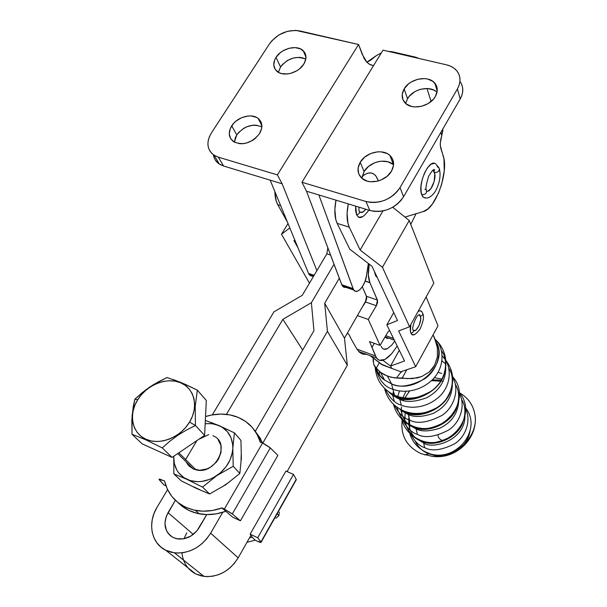 <?xml version="1.0" encoding="UTF-8"?>
<svg xmlns="http://www.w3.org/2000/svg" width="607" height="607" viewBox="0 0 607 607"><rect width="100%" height="100%" fill="white"/><g stroke="black" fill="none" stroke-linecap="round" stroke-linejoin="round"><path stroke-width="0.91" d="M186.357 462.094L189.149 466.1L193.208 468.885L177.737 453.558L193.208 468.885L188.132 464.97L186.417 462.238M205.773 420.598L218.975 425.537L212.025 423.686L205.174 423.686L211.342 423.618L217.154 424.839L234.416 432.882L218.975 425.537C228.171 429.877 232.785 437.472 232.807 448.323C232.018 459.347 226.692 468.437 216.813 475.6C206.547 482.102 196.6 483.354 186.979 479.371L202.51 487.095L216.813 475.6L233.209 466.275L232.807 448.323L234.416 432.882L240.941 440.401L241.374 457.898L239.848 473.445L225.743 484.75L209.582 493.977L196.387 488.392L181.235 480.843L173.86 473.877L181.235 480.843L196.387 488.392L209.582 493.977L202.51 487.095L209.582 493.977L225.743 484.75L239.848 473.445L233.209 466.275L216.813 475.6L202.51 487.095L186.979 479.371L173.86 473.877L173.761 456.244L174.3 463.437L176.804 470.046L178.746 472.936L183.875 477.648L190.363 480.638L197.768 481.685L201.653 481.45L209.445 479.469L213.216 477.755L220.174 473.043L225.941 466.897L230.114 459.765L232.413 452.147L232.807 448.323L233.209 466.275L239.848 473.445L241.374 457.898L240.941 440.401L234.416 432.882L232.807 448.323L232.693 444.582L230.948 437.594L227.322 431.653L222.086 427.153L211.395 422.518M218.019 439.559L220.902 445.326L221.085 452.185L218.505 459.089L216.282 462.223L210.409 467.231L206.987 468.908L199.832 470.281L193.208 468.885L195.962 469.826C215.553 475.471 231.571 442.632 212.898 435.758M186.979 479.371C177.889 474.697 173.488 466.988 173.761 456.244L173.86 473.877L186.979 479.371M208.717 434.612L198.929 439.256M159.33 479.841L159.011 479.348C159.004 478.877 160.096 479.143 162.289 480.145L164.505 480.934L167.342 489.174L171.872 496.465L177.942 502.535L185.332 507.126L193.792 510.055L202.996 511.185L212.587 510.457L222.208 507.877L232.284 513.954L270.305 447.898L262.558 443.027L224.317 509.114L231.578 513.401L240.433 520.798L232.625 517.134L222.094 508.074L232.625 517.134L240.433 520.798L277.877 455.356L240.433 520.798L232.284 513.954L270.305 447.898L277.877 455.356L269.645 447.298L263.613 443.512L260.335 442.078L262.558 443.027L224.317 509.114L222.208 507.877C213.057 511.155 204.142 511.997 195.446 510.404C178.936 506.617 168.625 496.792 164.505 480.934L159.011 479.264L163.882 484.887L159.33 479.841M260.335 442.078L256.951 434.202L252.057 427.222L245.752 421.562L238.278 417.404L229.909 414.885L220.956 414.08L211.729 414.991L205.523 416.554C216.297 413.253 226.517 413.268 236.199 416.599C248.331 421.152 256.336 429.71 260.228 442.26L260.335 442.078M165.961 485.866L163.882 484.887L165.961 485.866M262.391 442.958L260.16 438.079L254.462 430.226L262.391 442.958M199.157 513.795C190.773 512.133 183.762 508.431 178.147 502.702L181.743 505.957L189.103 510.533L197.51 513.446L206.661 514.577L216.191 513.863L225.516 511.39C216.509 514.569 207.723 515.373 199.157 513.795L195.446 510.404M229.036 482.239L222.208 486.867M199.726 489.652L193.33 486.685M241.245 454.211L241.002 461.669M273.196 520.768L273.674 520.1L273.196 520.768M260.942 541.968L261.093 542.271C261.025 542.704 259.796 542.37 257.406 541.254L261.086 542.233L257.725 537.741L250.145 534.152L252.186 537.241L255.304 540.26L257.406 541.254L255.304 540.26L252.186 537.241L250.145 534.152L285.92 471.085L293.492 474.386L285.92 471.085L250.145 534.152L257.725 537.741L293.492 474.386L257.725 537.741L260.942 541.968L296.193 479.34L293.492 474.386L296.193 479.34L260.942 541.968M296.178 479.947L296.193 479.34L296.178 479.947M252.292 537.058L249.416 537.999L252.292 537.058M255.19 540.154L246.958 542.332L255.19 540.154M287.346 471.093L287.748 471.882L287.346 471.093M275.828 518.302L278.886 515.616L275.828 518.302M279.288 512.141L278.886 515.616L279.288 512.141M277.149 513.742L278.886 515.616L277.149 513.742M189.559 422.093L192.419 416.281L194.149 410.279L194.672 404.33L193.982 398.655L192.123 393.473L189.172 388.988L185.249 385.362L180.514 382.721L175.142 381.158L169.353 380.726L163.344 381.431L157.357 383.245L151.598 386.098L146.287 389.884L141.613 394.467L137.759 399.679L134.86 405.324L133.032 411.197L132.356 417.085L132.865 422.76L134.542 428.011L137.341 432.616L141.158 436.418L145.862 439.233L151.264 440.963L157.152 441.524L163.313 440.887L169.482 439.066L175.415 436.145L180.886 432.23L185.659 427.487L189.559 422.093L195.431 425.484L195.211 406.318L197.328 390.126L180.848 382.425L167.031 377.531L153.859 384.39L145.657 389.922L134.845 399.231L137.759 399.679C146.924 384.792 166.72 376.894 180.514 382.721C194.437 388.321 198.929 406.728 189.559 422.093C180.393 437.548 159.641 445.637 145.862 439.233C131.939 433.057 128.396 414.467 137.759 399.679L134.845 399.231L133.199 406.857L131.84 419.9L131.985 434.24L145.748 439.794L162.266 447.905L169.573 441.441L177.661 435.409L186.364 430.09L195.431 425.484L189.559 422.093M173.116 379.474L184.809 384.125L197.328 390.126L206.319 400.499L204.597 435.378L172.039 457.412L162.266 447.905L172.039 457.412L142.144 443.846L131.985 434.24L142.144 443.846L172.039 457.412L204.597 435.378L195.431 425.484L204.597 435.378L206.319 400.499L197.328 390.126L195.211 406.318L195.431 425.484L186.364 430.09L177.661 435.409L169.573 441.441L162.266 447.905L145.748 439.794L131.985 434.24L132.121 415.355L134.845 399.231L141.871 392.911L149.663 387.069L158.169 381.924L167.031 377.531M401.257 405.157C394.876 403.374 389.611 398.071 385.453 389.254C389.611 398.071 394.876 403.374 401.257 405.157L399.846 399.391L401.257 405.157C408.579 408.283 424.779 409.414 438.884 397.031C453.148 384.064 451.062 363.479 442.298 356.142C451.062 363.479 453.148 384.064 438.884 397.031C424.779 409.414 408.579 408.283 401.257 405.157M383.541 378.078L383.67 379.428L383.541 378.078M396.674 396.637C404.998 401.166 416.797 399.186 432.063 390.703C446.388 380.27 448.884 360.118 441.524 350.755C448.884 360.118 446.388 380.27 432.063 390.703C416.797 399.186 404.998 401.166 396.674 396.637L399.846 399.391L393.04 395.612L389.709 392.554L393.04 395.612L399.846 399.391C405.962 402.54 414.862 402.016 426.546 397.82C439.263 390.961 445.667 380.946 445.758 367.766C445.667 380.946 439.263 390.961 426.546 397.82C414.862 402.016 405.962 402.54 399.846 399.391L397.448 396.917M409.558 420.044C403.602 418.329 398.579 413.382 394.504 405.218C398.579 413.382 403.602 418.329 409.558 420.044L408.261 414.482L409.558 420.044C417.176 424.232 428.026 422.662 442.093 415.34C455.432 406.349 459.158 387.653 452.845 378.017C459.158 387.653 455.432 406.349 442.093 415.34C428.026 422.662 417.176 424.232 409.558 420.044M392.972 394.444L393.237 392.084M392.676 395.377L394.322 401.333M399.323 408.723L401.682 410.795L408.261 414.482C414.02 417.464 422.373 417.085 433.33 413.344C445.318 407.267 451.661 397.934 452.344 385.346C451.661 397.934 445.318 407.267 433.33 413.344C422.373 417.085 414.02 417.464 408.261 414.482L405.066 411.925C412.927 416.227 424.103 414.528 438.595 406.819C452.291 397.342 455.637 378.115 448.968 368.54C455.637 378.115 452.291 397.342 438.595 406.819C424.103 414.528 412.927 416.227 405.066 411.925L408.261 414.482L401.682 410.795L399.323 408.723M417.373 434.346C411.607 432.662 406.728 427.852 402.744 419.915C406.728 427.852 411.607 432.662 417.373 434.346L416.152 428.952L417.373 434.346C424.763 438.451 435.265 436.964 448.869 429.9C461.768 421.212 465.349 403.033 459.211 393.609C465.349 403.033 461.768 421.212 448.869 429.9C435.265 436.964 424.763 438.451 417.373 434.346M401.47 406.94L401.174 409.748M403.321 400.483L404.52 397.972L403.321 400.483M441.077 380.786L443.209 381.302L441.077 380.786M442.048 379.109L434.331 377.645M405.977 391.295L401.735 400.043L402.532 397.661M400.908 409.611C402.009 416.106 404.497 420.954 408.359 424.156C404.497 420.954 402.009 416.106 400.908 409.611M415.583 428.064L416.152 428.952L409.763 425.332L416.152 428.952C421.69 431.835 429.71 431.524 440.212 428.026C451.722 422.32 457.89 413.375 458.717 401.197C457.89 413.375 451.722 422.32 440.212 428.026C429.71 431.524 421.69 431.835 416.152 428.952L413.147 426.577C420.803 430.818 431.638 429.172 445.667 421.653C458.9 412.388 461.881 393.655 455.311 384.413C461.881 393.655 458.9 412.388 445.667 421.653C431.638 429.172 420.803 430.818 413.147 426.577M424.695 447.647C419.308 446.024 414.664 441.547 410.757 434.225C414.664 441.547 419.308 446.024 424.695 447.647L423.557 442.844L424.695 447.647C431.759 451.585 441.79 450.273 454.787 443.702C467.155 435.629 471.093 418.231 465.425 408.83C471.093 418.231 467.155 435.629 454.787 443.702C441.79 450.273 431.759 451.585 424.695 447.647M408.913 425.636L409.513 419.346L408.913 425.636M411.683 413.132L411.151 414.331M409.945 412.821L409.55 414.027L409.945 412.821M408.981 416.311C407.972 426.387 410.34 433.702 416.083 438.239C410.34 433.702 407.972 426.387 408.981 416.311M417.32 439.278L423.557 442.844C431.266 449.81 465.03 441.122 464.947 416.038C465.03 441.122 431.266 449.81 423.557 442.844L423.018 442.01L423.557 442.844L417.32 439.278L423.018 442.01C435.826 446.972 457.382 437.897 462.8 422.844M360.323 212.26L363.13 211.934L365.702 209.195C363.388 212.48 361.355 213.307 359.602 211.661M361.393 217.367L358.608 217.169L356.575 214.795L355.71 206.16L355.596 210.591L356.575 214.795C359.367 214.036 360.179 212.67 359.003 210.69C360.179 212.67 359.367 214.036 356.575 214.795L358.843 217.283L362.903 216.646M380.437 372.326L384.61 380.073C380.938 377.501 378.093 373.533 376.074 368.168C377.66 372.933 380.498 376.901 384.61 380.073L391.583 383.897L387.486 376.173L380.437 372.326L374.716 366.476L373.7 364.223L373.214 357.955M392.835 389.193L391.583 383.897C399.269 388.025 410.286 386.348 424.619 378.867C438.224 369.716 442.154 350.929 435.834 341.324C449.886 363.168 417.047 395.043 391.583 383.897L392.835 389.193C384.595 387.145 378.821 379.936 375.521 367.576C378.821 379.936 384.595 387.145 392.835 389.193L394.618 395.225L392.835 389.193C400.309 392.327 416.781 393.427 431.243 380.855C445.879 367.698 443.983 346.764 435.09 339.283C443.983 346.764 445.879 367.698 431.243 380.855C416.781 393.427 400.309 392.327 392.835 389.193M379.292 371.401L379.474 375.338L379.292 371.401M445.037 363.502L442.063 360.945L445.037 363.502M441.706 373.449L438.072 372.379L441.706 373.449M399.543 390.931L397.145 398.192L399.543 390.931M397.031 407.221C400.043 417.449 404.96 423.716 411.789 426.008C404.96 423.716 400.043 417.449 397.031 407.221M412.039 398.609L411.478 399.269L412.039 398.609M405.309 411.531L404.74 420.006L405.309 411.531M419.414 440.052C412.79 437.806 407.98 431.706 404.983 421.744C408.374 432.404 413.617 438.694 420.712 440.606L418.8 439.438L420.712 440.606C428.201 444.787 438.778 443.193 452.435 435.826C465.296 426.729 467.997 408.374 461.495 399.383C467.997 408.374 465.296 426.729 452.435 435.826C438.778 443.193 428.201 444.787 420.712 440.606M420.385 427.935L420.105 429.05M420.917 440.295L421.683 442.01M442.42 455.69L435.302 455.576L428.61 453.824L424.786 454.939L428.61 453.824C422.419 451.229 417.995 447.063 415.34 441.312M402.13 420.697C400.59 435.963 406.978 446.972 421.296 453.748L431.721 456.214C455.387 459.067 479.113 435.993 474.902 414.543C473.194 404.998 468.065 397.752 459.522 392.812M413.853 330.648L416.038 329.958L419.096 325.504L420.704 319.517L420.621 317.044L419.399 315.071L420.348 316.118C422.669 315.549 423.345 314.38 422.373 312.613C423.345 314.38 422.669 315.549 420.348 316.118C422.563 320.458 416.174 333.501 413.359 330.337M413.299 330.284L412.874 329.624C413.928 331.422 413.261 332.621 410.886 333.22L412.274 334.723L414.528 334.503M377.637 179.126L378.389 180.939L375.908 176.03L373.684 173.936L371.044 172.949L368.092 173.116L364.936 174.459L362.174 176.493C367.819 171.827 372.425 171.705 375.983 176.121L377.637 179.126M382.941 210.925L360.141 250.031L349.268 227.177L347.932 223.315L347.09 213.292L348.281 203.899C346.385 213.679 346.718 221.441 349.268 227.177L337.158 223.376L349.268 227.177L360.141 250.031L382.941 210.925M381.833 364.382L391.773 368.419L390.551 366.044L382.888 360.308L390.551 366.044L399.285 350.277L390.551 366.044L399.285 350.277L390.551 366.044L391.773 368.419L390.551 366.044L391.773 368.419L401.576 372.045L401.917 371.423L401.576 372.045L401.364 371.613L415.674 366.719L438.026 325.8L426.137 296.929L438.026 325.8L415.674 366.719L398.655 330.952L409.581 326.778L433.815 283.09L409.581 326.778L382.448 267.27L409.247 220.493L433.815 283.09L409.247 220.493L382.448 267.27L360.141 250.031L382.448 267.27L409.581 326.778L398.655 330.952L415.674 366.719L401.364 371.613L401.576 372.045L382.061 364.815L370.164 355.679L381.833 364.382M298.083 247.997L293.978 240.653L294.82 240.053L293.978 240.653L298.083 247.997M280.646 205.614L277.771 204.711L287.475 222.208L277.771 204.711L276.177 200.879L274.865 191.562C274.948 196.941 275.919 201.319 277.771 204.711L280.646 205.614M289.843 227.959L281.481 234.226L309.464 283.181L281.481 234.226L288.014 223.52L281.481 234.226L289.843 227.959M413.397 334.867L411.538 334.214L410.446 331.824L410.84 324.51C410.021 328.304 410.036 331.21 410.886 333.22C413.261 332.621 413.928 331.422 412.874 329.624M422.26 312.438C421.357 310.625 419.961 310.306 418.064 311.482L419.847 310.784L421.675 311.528M373.7 364.223L376.226 368.305L379.421 362.584L376.226 368.305L381.234 372.91L384.223 374.724L390.969 377.25L398.404 378.176L412.457 378.631L421.683 376.568L429.248 372.023L434.597 365.331L437.366 357.022L437.359 347.697L434.589 338.053L433.072 334.867L436.312 342.872L437.359 347.697L437.366 357.022L434.597 365.331L432.23 368.912L429.248 372.023L421.683 376.568L417.237 377.926L407.434 378.662L402.259 378.017L406.789 369.762L402.259 378.017L394.626 377.918L387.486 376.173L391.583 383.897L384.61 380.073C380.24 377.22 377.417 373.275 376.135 368.229M373.176 361.597L373.153 358.646M470.122 430.795C469.173 436.615 466.495 441.782 462.086 446.32M426.046 452.169L428.724 453.201M396.386 378.093L401.174 371.894M437.988 435.136C438.125 437.397 439.271 438.998 441.418 439.938M404.528 360.983L390.551 366.044L404.528 360.983L386.826 324.828L393.731 312.537L386.826 324.828L404.528 360.983M392.721 207.268L409.247 220.493L392.721 207.268M335.99 200.166C334.146 209.901 334.533 217.64 337.158 223.376L349.791 249.189L371.977 266.268L397.486 320.519L386.826 324.828L397.486 320.519L371.977 266.268L349.791 249.189L337.158 223.376L335.777 219.514L334.852 209.521L335.99 200.166M359.587 211.646L359.003 210.69M369.883 282.574C368.039 278.052 367.812 271.898 369.2 264.136L368.335 274.91L369.883 282.574L365.179 280.995L369.883 282.574L377.395 300.04L376.37 305.738L365.505 301.99L366.507 296.307L377.395 300.04L366.507 296.307L362.296 286.808L366.666 296.823L366.636 298.925L365.505 301.99L376.37 305.738L377.508 302.665L377.554 300.556L369.883 282.574M374.428 271.481L375.445 275.381L377.342 277.68M387.85 332.112L389.535 330.367L387.85 332.112L380.096 345.421L387.85 332.112M362.356 354.056L359.412 352.235L356.999 349.162L351.483 339.548L356.999 349.162L375.475 355.952L377.068 358.745L379.238 360.285L381.879 360.528L384.891 359.488L388.161 357.227L391.561 353.851L397.213 346.043L391.561 353.851L384.891 359.488L379.238 360.285L376.515 358.024L369.557 341.604L380.096 345.421L368.267 319.441L376.37 305.738L368.267 319.441L380.096 345.421L369.557 341.604L375.475 355.952L356.999 349.162L359.412 352.235L362.356 354.056L366.84 354.458M387.38 338.592L384.959 337.075L389.891 338.577M393.503 338.463L385.756 335.701L393.503 338.463M365.133 281.124L369.959 282.748L365.133 281.124M381.158 346.195L382.198 348.084L381.158 346.195M363.487 305.382L365.505 301.99L363.487 305.382M383.624 349.154L382.198 348.084L383.624 349.154L385.377 349.359L387.38 348.699L383.624 349.154M391.841 344.981L387.38 348.699L391.841 344.981L394.785 341.096L391.841 344.981M351.483 339.548L348.782 334.078L347.158 333.493L348.782 334.078L351.483 339.548M357.386 315.602L368.267 319.441L357.386 315.602M372.114 347.067L374.307 343.327L372.114 347.067M278.454 72.058L280.533 66.975L276.033 57.354C281.489 48.302 297.149 44.432 303.212 50.715C306.679 54.372 306.861 58.864 303.766 64.183L305.837 58.993L305.45 54.106L304.342 52.005L300.541 48.901L295.131 47.612L288.94 48.302L282.892 50.882L280.214 52.763L276.033 57.354L274.69 59.903L273.772 65.002L275.282 69.486L279.023 72.658L281.572 73.591L287.521 73.948L290.7 73.364L296.838 70.761L299.555 68.857L303.766 64.183C298.447 73.166 283.006 77.142 276.815 71.201C273.044 67.468 272.778 62.855 276.033 57.354L280.533 66.975L278.408 72.332M261.867 126.916C252.542 123.244 244.181 125.922 236.783 134.944L231.715 125.846C237.087 117.022 251.488 112.932 258.119 118.411C262.603 122.348 263.059 127.447 259.493 133.722L261.7 128.274L261.427 123.077L258.741 118.926L256.609 117.447L251.192 115.952L248.111 115.99L241.791 117.614L236.04 121.074L233.649 123.335L230.303 128.509L229.249 133.897L230.66 138.684L234.355 142.144L239.773 143.715L242.883 143.707L246.101 143.161L252.345 140.551L255.137 138.586L259.493 133.722C251.548 143.26 242.846 145.862 233.392 141.545C228.536 137.554 227.974 132.326 231.715 125.846L236.783 134.944L234.363 142.144L235.395 137.584L236.783 134.944L238.695 132.447L243.771 128.297L246.745 126.787L253.005 125.186L256.055 125.163L261.427 126.666M362.045 177.267L364.109 171.515L360.194 162.289C365.74 152.289 382.607 148.336 389.876 155.415C394.209 159.747 394.747 164.998 391.485 171.166L393.526 165.294L392.843 159.671L389.565 155.149L387.099 153.518L380.999 151.833L377.6 151.833L370.733 153.51L364.625 157.175L360.194 162.289L358.1 168.086L358.669 173.701L361.848 178.276L367.174 181.121L370.391 181.728L377.349 181.212L380.809 180.097L387.016 176.371L391.485 171.166C386.128 181.007 369.701 185.15 362.25 178.61C357.402 174.186 356.719 168.746 360.194 162.289L364.109 171.515L361.954 178.367M437.032 92.241C430.097 85.109 412.874 88.933 407.517 98.713L404.171 88.88C409.839 78.538 428.451 74.972 434.809 83.129C437.905 87.029 438.079 91.498 435.333 96.543L437.23 90.974L436.433 85.701L433.094 81.513L427.738 79.047L424.551 78.584L417.76 79.267L411.273 81.975L408.45 83.971L404.171 88.88L402.221 94.381L402.911 99.647L406.151 103.888L411.485 106.445L414.687 106.946L421.554 106.301L428.155 103.569L433.444 99.161L435.333 96.543C429.832 106.771 411.599 110.497 405.006 102.849C401.515 98.827 401.235 94.176 404.171 88.88L407.517 98.713L405.688 103.501L407.517 98.713L409.376 96.156L414.535 91.869L417.639 90.299L420.954 89.199L427.669 88.539L433.686 90.003L436.13 91.482M314.13 275.312L308.546 273.408L308.902 274.159L313.819 275.836L308.902 274.159L308.546 273.408L270.176 180.165L282.141 183.8L316.9 270.639L282.141 183.8L223.581 166.007L218.308 157.145L277.376 174.884L282.141 183.8L277.376 174.884L218.308 157.145L214.81 155.658L211.926 153.518L209.764 150.809L208.406 147.638L207.89 144.117L208.239 140.399L209.423 136.621L211.411 132.918L269.516 43.81L272.088 40.51L278.962 34.925L287.27 31.374L295.784 30.373L358.57 44.508L277.376 174.884L358.57 44.508L299.721 30.904C287.536 29.273 277.467 33.575 269.516 43.81L211.411 132.918C206.039 142.19 206.896 149.61 213.99 155.157L218.308 157.145L223.581 166.007L270.176 180.165L308.546 273.408L314.13 275.312M461.54 84.047L462.602 87.552L462.731 91.308L461.919 95.162L460.197 98.979L403.579 196.744L400.863 200.568L397.395 204.005L393.321 206.919L388.784 209.18L383.981 210.705L379.087 211.441L374.314 211.35L369.838 210.454L365.907 201.478C380.028 204.24 391.401 199.604 400.028 187.578L403.579 196.744L400.028 187.578L457.397 88.986L460.197 98.979L457.397 88.986C461.024 82.294 460.88 76.307 456.965 71.019C454.484 67.961 451.001 65.905 446.524 64.835L383.017 50.153L301.952 182.267L383.017 50.153L446.524 64.835L450.561 66.178L454.044 68.204L456.813 70.829L458.778 73.963L459.848 77.484L459.969 81.262L459.15 85.147L457.397 88.986L400.028 187.578L397.274 191.44L393.768 194.915L389.633 197.852L385.05 200.143L380.194 201.699L375.247 202.45L370.422 202.374L365.907 201.478L301.952 182.267L306.497 191.205L342.09 285.487L353.38 289.342L353.835 290.078C357.379 295.45 366.325 284.023 366.757 273.749L368.35 263.476L366.537 275.684L364.921 281.694L362.167 286.997L359.974 289.562L357.743 291.057L355.694 291.314L354.018 290.305L353.054 288.591L341.756 284.736L342.09 285.487L353.38 289.342L318.872 194.961L353.054 288.591L341.756 284.736L306.497 191.205L318.872 194.961L306.497 191.205L301.952 182.267L365.907 201.478L369.838 210.454L318.872 194.961L369.838 210.454C383.821 213.232 395.066 208.664 403.579 196.744L460.197 98.979C463.71 92.484 463.634 86.619 459.962 81.391M436.759 165.21L437.609 167.039L438.99 167.896C439.847 170.908 438.345 172.441 434.475 172.502C436.706 178.162 431.205 192.07 427.047 191.266M424.908 189.172L426.213 189.961C427.191 193.056 425.697 194.635 421.728 194.71L423.276 197.222M435.917 164.194C429.68 157.296 417.161 184.118 421.728 194.71C425.697 194.635 427.191 193.056 426.213 189.961M433.474 170.825L434.475 172.502C438.345 172.441 439.847 170.908 438.99 167.896M434.278 163.366L431.076 164.194L427.624 167.578L424.483 173.033L422.138 179.695L420.97 186.501L421.144 192.396L422.624 196.471L425.173 198.125M433.277 170.673L434.802 173.913L434.164 181.478L430.932 188.633L427.889 191.175M442.905 130.164L441.782 135.566L440.811 132.455L441.782 135.566L440.356 142.653L440.356 145.839L443.967 158.966L444.271 170.802L441.646 184.361L438.504 193.117L432.359 204.058L427.776 209.005L423.254 211.54L405.006 217.094L423.254 211.54C435.644 209.051 449.028 171.758 443.201 155.809L440.841 148.442C439.893 145.012 440.204 140.718 441.782 135.566L442.852 128.934M427.002 88.508L431.076 101.49L427.002 88.508M415.59 57.157L392.061 51.724L415.59 57.157L418.838 58.439L388.875 51.375L418.428 58.211L415.59 57.157M345.451 287.506L343.539 287.111L342.09 285.487L342.56 286.223L345.998 287.399M312.43 276.215L310.435 275.79L308.902 274.159L309.403 274.895L312.992 276.117M366.977 62.134L370.338 60.404L376.545 55.487L381.279 52.984L376.545 55.487L366.848 62.187M433.064 170.537L433.125 170.051L433.064 170.537M362.28 54.448L358.57 44.508L364.208 58.613L366.552 61.868L369.231 64.152L373.502 65.655L370.073 64.63L366.962 62.301L362.28 54.448M388.343 51.39L392.061 51.724L388.343 51.39M213.368 154.724C213.968 158.655 215.948 161.75 219.302 164.027L223.581 166.007L220.113 164.527L217.253 162.388L215.106 159.694M280.533 66.975L282.369 64.577L287.316 60.548L293.295 58.006L299.433 57.331L302.263 57.741L305.799 59.19C296.428 55.442 288.006 58.037 280.533 66.975M393.571 164.861L393.473 164.77C386.272 157.721 369.587 161.606 364.109 171.515L368.487 166.455L374.527 162.828L377.888 161.735L381.325 161.181L387.865 161.766L393.169 164.505M165.734 550.246C151.196 543.356 147.319 522.862 157.008 507.346L154.072 513.332L152.243 519.607L151.598 525.928L152.175 532.066L153.958 537.772L156.887 542.84L160.855 547.051L165.734 550.246L171.318 552.287L177.403 553.083L183.746 552.59L190.097 550.837L196.198 547.878L201.797 543.826L206.676 538.864L210.644 533.181L222.708 512.323L210.644 533.181C201.532 547.203 189.483 553.766 174.49 552.863L165.734 550.246L195.621 573.865L165.734 550.246M186.766 532.809L183.951 538.781M181.956 552.863C182.973 562.469 187.533 569.465 195.621 573.865L190.939 570.785M326.854 253.832L330.572 255.061L326.854 253.832L302.263 295.336L273.939 311.831L212.306 414.877L273.939 311.831L302.263 295.336L326.854 253.832L327.826 247.793L326.854 253.832M199.157 527.65C193.754 535.882 186.653 539.661 177.859 538.963L173.215 537.536C164.451 531.823 162.722 523.53 168.033 512.657L193.254 534.426L168.033 512.657L175.37 500.297L166.333 516.155L164.929 523.492L166.341 530.359L168.063 533.28L170.377 535.7L173.215 537.536L176.455 538.697L183.633 538.841L190.81 536.11L196.858 530.92L206.775 514.584L199.157 527.65M416.152 213.527L410.78 224.4L416.152 213.527M255.259 431.38L313.94 330.678L311.391 302.711L282.892 319.297L302.665 350.027L282.892 319.297L226.419 414.361L282.892 319.297L311.391 302.711L313.94 330.678L255.259 431.38M193.861 469.165L194.392 468.27M366.431 299.805L344.473 338.182L347.333 365.262L287.065 471.586L347.333 365.262L327.431 331.323L324.684 303.234L339.298 278.218L324.684 303.234L344.473 338.182L324.684 303.234L327.431 331.323L347.333 365.262L344.473 338.182L366.431 299.805M250.987 535.237L238.172 557.841L234.461 563.243L229.871 567.955L224.59 571.779L218.823 574.571L212.799 576.21L206.767 576.635L200.97 575.838L195.621 573.865L203.99 576.415C218.27 577.363 229.658 571.172 238.172 557.841L210.644 533.181L238.172 557.841L250.987 535.237M334.025 264.235L311.391 302.711L334.025 264.235M196.797 440.811L185.499 459.711L196.797 440.811M167.578 489.667L157.008 507.346L167.578 489.667M262.755 443.11L327.431 331.323L262.755 443.11M261.093 542.271L296.307 479.712M178.837 452.807L195.962 469.826M384.261 379.421L384.261 379.845M389.186 392.426L393.04 395.612L399.163 398.336C413.724 403.738 439.415 391.75 444.134 374.344M393.146 394.535L393.161 395.696M441.433 380.194L432.359 379.785M409.475 391.014L403.291 400.476M401.417 409.869L402.054 414.664M411.652 413.132L411.106 414.323M409.52 419.429L409.748 428.739M358.13 216.866C360.535 218.808 364.109 216.57 368.844 210.151M375.172 367.144C376.112 379.959 382.6 389.322 394.626 395.233C409.9 402.031 429.673 396.515 439.445 383.085C449.362 369.739 447.67 350.573 435.53 339.738M384.588 388.427C387.008 398.541 393.116 405.924 402.896 410.567C417.662 417.176 436.752 411.948 446.289 399.027C455.804 383.92 454.711 369.883 443.011 356.908M401.682 410.795L407.646 413.526C421.326 418.655 444.908 408.314 450.288 392.092M392.866 394.391L392.775 395.445M393.473 404.262C395.916 413.875 401.796 420.894 411.098 425.325C440.674 440.067 473.984 400.969 452.761 376.788M409.763 425.332L415.583 428.072C428.754 433.087 451.138 423.511 456.585 407.987M440.819 381.204L431.463 380.642M409.642 390.991L403.905 399.269M401.03 409.672L400.984 410.211M401.652 418.883C404.034 428.261 409.755 435.113 418.807 439.438C447.526 453.831 479.78 415.795 459.104 392.274M409.505 419.3L408.761 424.771M409.717 433.246C412.221 441.843 417.654 448.141 426.023 452.139C453.186 465.819 484.075 430.484 465.319 407.509M411.812 334.457C413.397 335.921 416.144 334.138 420.029 329.108C423.254 321.862 424.202 316.71 422.889 313.66M412.866 329.609L413.003 329.404C411.371 328.842 416.675 312.924 419.907 314.912L419.71 315.253M431.721 456.214C455.827 460.394 478.885 437.958 474.902 414.543M358.987 210.667L358.912 207.131M376.15 276.572L377.106 277.171M385.081 336.855L394.338 340.163M358.608 351.423L376.515 358.024M422.745 196.638C426.653 199.528 430.841 197.783 435.318 191.41C439.544 183.458 440.932 176.053 439.476 169.186M426.205 189.953L426.251 189.779C425.499 188.382 426.296 183.906 428.625 176.341C432.237 170.241 434.255 168.215 434.68 170.256L433.815 171.204M438.982 167.889L436.494 164.823M353.835 290.078L342.56 286.223M313.538 276.306L309.403 274.895M219.302 164.027L213.99 155.157M437.222 91.058L434.809 83.129M393.473 164.77L389.876 155.415M261.883 125.634L258.119 118.411M305.981 57.073L303.212 50.715M174.49 552.863L203.99 576.415"/></g></svg>
